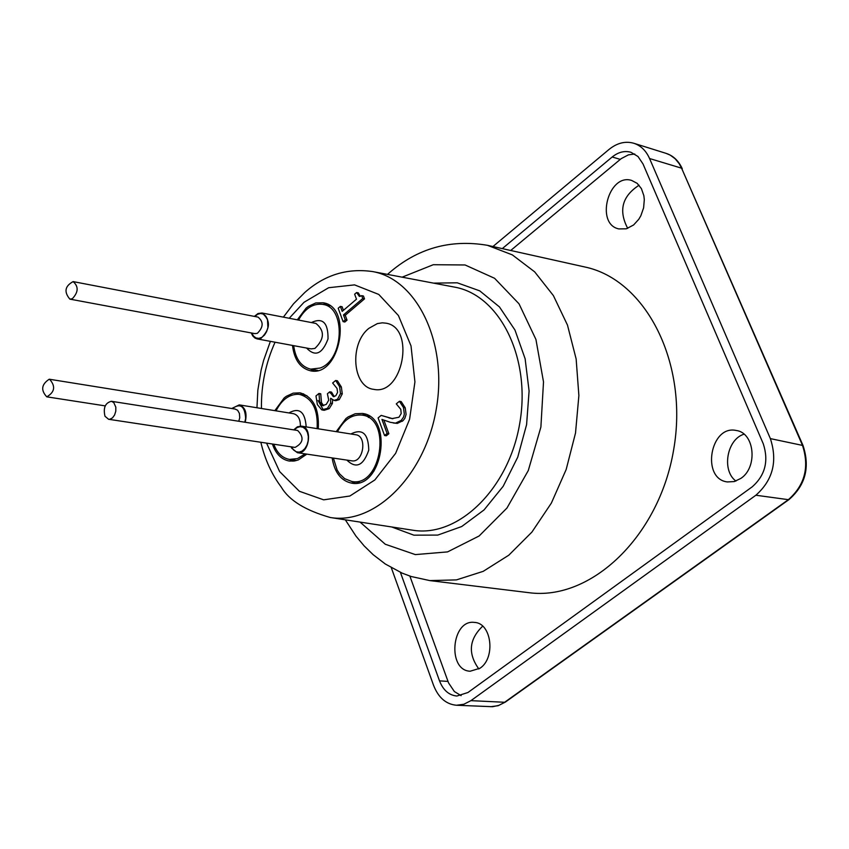 <?xml version="1.0" encoding="UTF-8"?>
<svg xmlns="http://www.w3.org/2000/svg" width="849" height="849" viewBox="0 0 849 849"><rect width="100%" height="100%" fill="white"/><g stroke="black" fill="none" stroke-linecap="round" stroke-linejoin="round"><path stroke-width="1.27" d="M333.381 458.089L337.149 470.038L339.589 473.848L344.652 478.666L351.879 481.489C381.381 487.453 392.047 418.27 362.141 415.108C352.006 414.142 343.771 419.724 337.435 431.844M362.141 415.108L369.623 416.35M359.392 482.55L351.879 481.489M291.069 446.829L291.685 448.198L297.394 452.719C309.025 455.128 313.323 427.344 301.512 426.156L297.405 426.803L293.69 429.87M105 416.265L108.587 419.279L109.914 419.247L112.503 417.867L114.604 414.981L115.793 411.171L115.825 407.18L113.766 402.575L111.389 401.29C105.202 402.872 103.069 407.86 105 416.265M293.69 345.66C295.505 358.925 301.172 366.757 310.67 369.145L320.062 368.052C343.951 360.082 346.19 307.264 322.864 304.388C313.143 303.135 305.024 308.367 298.508 320.062M317.844 370.419L310.67 369.145M251.24 332.935L252.8 336.002L255.018 338.082L257.13 338.9L260.898 338.443C270.544 328.86 270.905 320.381 262.001 312.994L258.032 313.504L254.35 316.401M72.261 298.784C78.448 292.226 78.745 286.506 73.131 281.603C64.906 286.092 63.813 291.929 69.862 299.124L72.261 298.784M317.112 428.628C318.163 409.674 312.411 398.287 299.835 394.477L298.158 394.286C289.074 394.286 281.698 399.805 276.042 410.852M273.781 444.218C277.082 453.026 282.335 458.089 289.541 459.415L297.521 458.577L305.152 453.875M245.202 422.271C247.303 412.996 245.319 407.202 239.259 404.888L231.735 408.507M49.231 379.227C41.442 384.353 40.625 390.222 46.78 396.833C54.824 392.1 55.758 386.242 49.582 379.27L49.231 379.227M343.102 321.654L345.278 319.808L343.484 314.926L362.756 298.508L361.695 295.654L359.382 296.428L356.601 292.523L354.638 294.2L356.484 299.188L342.189 311.381L340.364 306.404L338.199 308.251L343.102 321.654L344.874 321.994L347.039 320.147L345.278 319.808M356.601 292.523L358.352 292.884L360.337 296.365M361.695 295.654L363.457 296.014L364.508 298.869L345.256 315.266L347.039 320.147M362.756 298.508L364.508 298.869M343.484 314.926L345.256 315.266M340.364 306.404L342.126 306.754L343.431 310.32M337.021 388.428L337.584 392.365L335.811 395.761L333.339 396.653L329.762 391.803L327.406 393.766L328.733 400.176L326.26 404.4L322.418 405.599L319.733 402.362L318.948 393.458L315.966 395.952L317.377 404.623L321.771 409.865L327.417 408.369L330.632 403.179L330.654 398.277L334.039 400.399L337.478 399.317L340.513 393.554L339.589 386.666L335.652 380.49L332.638 383.005L337.021 388.428M318.948 393.458L320.72 393.756L321.506 402.659L323.671 405.684M319.044 393.724L320.816 394.021M322.418 405.599L322.981 405.695M329.762 391.803L331.534 392.111L334.241 396.61M330.632 403.179L332.405 403.477L329.189 408.666L324.191 410.3L322.418 410.014M332.596 399.879L332.405 403.477M340.513 393.554L342.274 393.862L339.239 399.624L335.811 400.696L334.039 400.399M335.652 380.49L337.424 380.798L341.362 386.974L342.274 393.862M395.581 423.11L401.301 420.329L403.53 417.092L404.336 414.11L403.466 407.531L399.423 401.29L396.271 403.859L400.792 409.335L401.195 413.569L398.945 417.241L391.994 418.61L381.201 415.384L378.102 417.91L384.544 435.505L386.316 435.792L388.863 433.733L387.091 433.446L381.944 419.417L390.402 422.335L397.343 423.396L393.246 422.982M381.201 415.384L392.843 418.737M384.544 435.505L387.091 433.446M383.875 420.149L388.863 433.733M399.423 401.29L401.195 401.598L405.228 407.838L406.098 414.408L404.867 418.281L403.073 420.626L397.343 423.396M336.193 431.653L345.946 418.546L348.164 416.901L355.222 413.75L362.427 413.452C393.819 416.785 382.623 489.406 351.666 483.155C341.001 480.842 334.495 472.426 332.129 457.908M274.843 410.651L284.182 397.926L286.336 396.292L293.17 393.151L300.132 392.854C313.345 396.876 319.383 408.857 318.248 428.809M306.85 454.13L298.339 459.914L294.465 460.996L289.318 461.049C281.412 459.564 275.766 453.875 272.402 444.006M297.309 319.829L306.118 308.123L308.42 306.34L315.764 302.955L323.204 302.775C353.322 306.988 339.961 377.869 310.394 370.769C300.228 368.179 294.253 359.743 292.491 345.437M368.997 328.266L377.37 323.596L382.358 322.822L386.04 323.182C415.681 327.608 402.957 395.921 373.719 389.341C352.377 387.218 349.109 343.474 368.997 328.266M487.432 245.308L584.664 266.947C646.11 279.608 688.879 363.457 673.628 449.896C659.153 536.472 590.851 601.23 528.704 592.655L429.817 580.599L456.465 579.888L483.219 571.335L508.795 555.193L531.909 532.09L551.383 503.054L566.177 469.486L575.516 433.032L578.88 395.57L576.142 358.978L567.482 325.114L553.399 295.611L534.679 271.86L512.308 254.87L487.432 245.308C450.161 239.004 417.241 248.364 388.651 273.378L387.484 274.386M310.575 369.124L313.992 371.013M326.632 303.857L322.769 304.367M289.477 459.415L292.926 461.177M323.437 410.078L318.057 400.484M303.592 393.84L299.782 394.467M351.507 481.425L355.264 483.293M365.898 414.408L361.759 415.044M639.074 185.22C622.137 196.193 618.348 210.573 627.708 228.36M633.609 224.974L626.307 228.805L618.836 228.912C595.011 224.125 608.425 172.994 631.603 180.412L637.164 183.342L641.409 188.627L643.86 195.695L644.306 199.653L643.606 207.867L640.857 215.731L638.798 219.254L633.609 224.974M482.678 626.169C469.019 639.318 467.746 653.592 478.857 668.991M479.993 668.237L470.144 671.23C446.924 670.434 451.551 619.027 474.495 622.423C491.624 622.911 495.912 657.922 479.993 668.237M744.042 434.2C726.871 439.177 721.427 470.59 735.924 481.054M740.912 478.369L734.258 481.574L727.328 481.935C700.871 478.815 710.284 424.532 736.242 430.485C754.591 432.661 758.03 467.162 740.912 478.369M492.94 246.528L608.998 149.466C617.074 142.95 625.331 140.881 633.789 143.258C640.783 145.561 646.036 150.644 649.559 158.519L770.372 438.615C777.726 461.251 772.898 480.12 755.875 495.232L470.919 700.648L463.872 704.245L456.486 705.254C446.001 704.277 438.36 697.602 433.531 685.249L391.304 567.705M400.41 572.364L439.517 680.866C443.189 690.216 448.983 695.267 456.9 696.031L467.948 692.508L752.288 486.774C765.182 475.302 768.844 460.975 763.283 443.815L643.001 163.931L637.981 156.492L630.945 152.279C624.556 150.506 618.305 152.077 612.193 156.991L502.3 248.608M634.787 154.019L628.419 154.858L621.235 158.614L510.705 250.487M409.865 576.078L448.548 682.893L454.342 691.521L461.124 695.66M346.838 460.094C356.102 469.062 363.414 465.73 368.763 450.097C368.37 433.595 362.406 428.214 350.881 433.977M297.394 452.719L351.73 460.827C363.361 463.236 367.575 435.951 355.763 434.752L301.512 426.156M291.6 446.903L293.531 449.949L296.142 451.764L299.135 452.146L302.17 451.042L304.887 448.59L306.967 445.056L308.155 440.864L308.325 436.503L307.455 432.481L305.64 429.286L303.104 427.27L300.143 426.676L297.097 427.567L294.232 429.955M108.587 419.279L295.038 447.423C303.38 442.934 304.26 437.288 297.659 430.485L111.389 401.29M306.574 348.037C315.17 357.1 322.323 354.054 328.022 338.9C328.223 322.705 322.673 317.25 311.371 322.556M257.13 338.9L311.137 348.886L314.905 348.44C324.52 339.059 324.87 330.717 315.934 323.437L262.001 312.994M251.75 333.031L253.511 336.077L255.963 337.934L258.849 338.39L261.81 337.393L264.506 335.037L266.618 331.619L267.902 327.523L267.467 319.288L265.811 316.115L263.413 314.098L260.569 313.472L257.597 314.3L254.859 316.497M69.862 299.124L254.923 333.625L257.332 333.328C263.477 327.205 263.71 321.803 258.032 317.102L73.131 281.603M306.181 426.898C305.109 411.807 299.347 407.159 288.925 412.932M300.387 426.081C300.44 419.119 298.137 414.991 293.478 413.675L239.259 404.888M244.799 422.208L245.648 418.44C244.873 406.109 240.405 402.829 232.255 408.592M238.781 421.263L239.736 417.761L239.429 413.442L237.614 410.226L235.046 409.059M319.733 402.362L321.506 402.659M330.208 393.045L331.98 393.352M327.417 408.369L329.189 408.666M337.478 399.317L339.239 399.624M339.589 386.666L341.362 386.974M389.001 417.963L390.773 418.26M400.548 421.008L402.32 421.306M403.466 407.531L405.228 407.838M391.591 526.942L413.866 535.167L437.776 535.082L461.718 526.529L484.068 509.909L503.202 486.254L517.741 457.155L526.592 424.627L529.097 391.018L525.117 358.734L514.972 330.049L499.456 306.924L479.738 290.857L457.229 282.802L433.489 283.12M454.533 287.111C499.912 295.038 531.262 358.182 519.726 423.449C508.806 488.833 458.184 537.884 412.763 530.211L330.314 517.508C375.056 525.096 425.211 475.281 436.269 409.112C447.932 343.049 417.284 279.342 372.573 271.563L454.533 287.111M402.139 277.167L433.308 264.708L465.072 264.973L494.585 278.292L519.026 303.825L535.931 339.451L543.509 381.901L540.887 427.089L528.28 470.558L506.959 508.042L479.133 535.974L447.572 551.892L415.31 554.599L385.276 544.241L360.05 522.093M374.122 470.908L373.656 469.264M368.424 417.506L368.54 415.681M289.212 318.269L304.016 302.297L328.659 287.715L354.553 284.882L378.771 294.433L398.414 315.531L411.012 345.872L414.928 381.923L409.589 419.279L395.634 453.334L374.855 479.95L349.852 496.018L323.671 499.838L299.357 491.263L279.629 471.556L266.554 443.125M261.439 408.475C261.121 385.223 265.663 363.139 275.055 342.211M803.027 445.513L681.588 168.187L802.39 445.088C809.585 466.929 804.905 485.119 788.371 499.668L789.082 499.509C805.51 485.129 810.158 467.13 803.027 445.513L770.372 438.615M682.256 168.718C678.659 160.832 673.31 155.728 666.2 153.404L670.286 155.155L675.167 158.774L679.211 163.719L681.588 168.187L649.559 158.519M490.552 706.718L498.151 705.71L505.388 702.059L498.766 705.402L492.622 706.708L456.486 705.254M755.875 495.232L788.371 499.668L504.624 702.272L470.919 700.648M620.279 159.379L612.193 156.991M447.975 681.407L439.517 680.866M329.89 305.789L322.864 304.388M306.903 395.666L299.835 394.477M296.63 460.455L289.541 459.415M235.406 409.101L49.582 379.27M105.202 405.886L46.78 396.833M330.314 517.508C305.343 510.398 289.01 500.294 281.348 487.199C271.722 474.421 264.888 459.447 260.845 442.265M256.96 407.753L257.841 390.222L261.089 370.281L263.615 360.401L270.385 341.351M283.386 317.133L293.446 303.889L304.802 292.47C324.605 274.906 347.199 267.944 372.573 271.563M429.817 580.599L411.181 576.513L402.235 573.171L385.382 564.054L373.146 554.673L364.147 545.896L355.975 536.122L345.32 519.821M505.388 702.059L789.082 499.509M666.2 153.404L633.789 143.258"/></g></svg>
